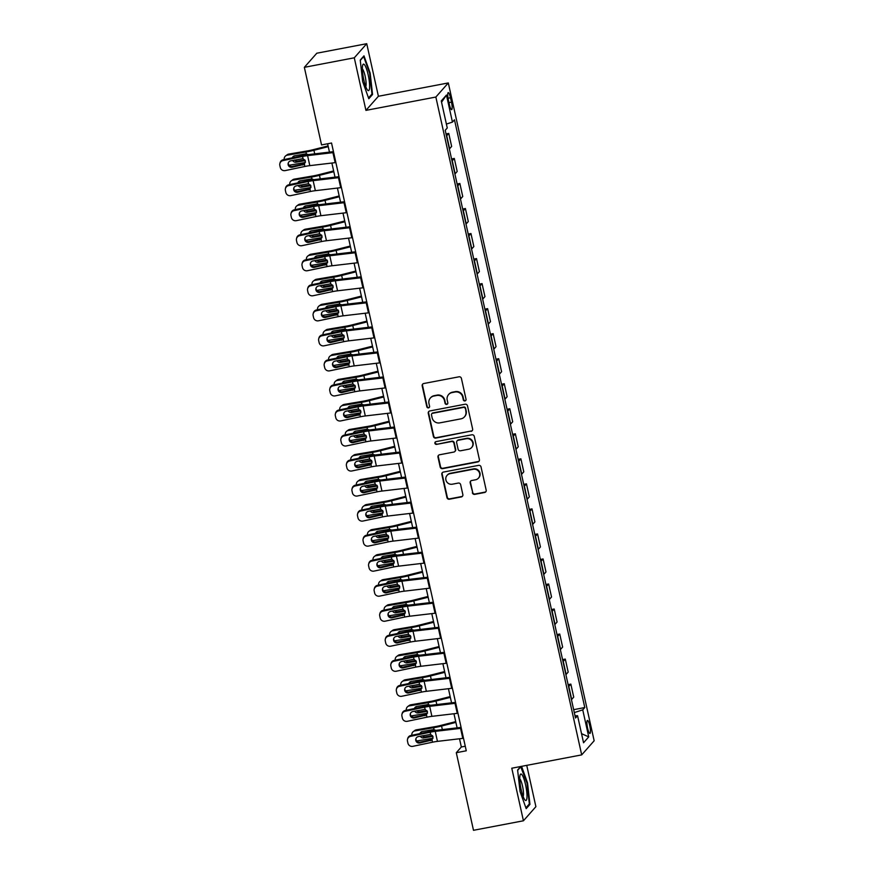 <?xml version="1.0" encoding="UTF-8"?>
<svg xmlns="http://www.w3.org/2000/svg" width="874" height="874" viewBox="0 0 874 874"><rect width="100%" height="100%" fill="white"/><g stroke="black" fill="none" stroke-linecap="round" stroke-linejoin="round"><path stroke-width="1.31" d="M464.968 400.926A1.42 1.377 -138.6 0 0 466.039 399.287L461.406 378.398A2.032 1.977 -138.6 0 0 459.014 376.803L423.715 383.533A2.032 1.977 -138.6 0 0 422.197 385.871L426.829 406.76A1.42 1.377 -138.6 0 0 429.265 407.437A1.42 1.377 -138.6 0 0 429.571 406.235L428.97 403.537A6.511 6.315 -138.6 0 1 433.854 396.053L436.792 395.485A6.511 6.315 -138.6 0 1 444.462 400.576L445.063 403.285A1.42 1.377 -138.6 0 0 447.499 403.963A1.42 1.377 -138.6 0 0 447.805 402.761L447.204 400.063A6.511 6.315 -138.6 0 1 452.087 392.568L455.026 392.011A6.511 6.315 -138.6 0 1 462.696 397.102L463.296 399.811A1.42 1.377 -138.6 0 0 464.968 400.926M448.591 394.545L448.93 394.174A6.511 6.315 -138.6 0 1 452.426 392.186L455.365 391.628A6.511 6.315 -138.6 0 1 463.034 396.72L463.635 399.429A1.42 1.377 -138.6 0 0 465.886 400.281M422.808 383.97A2.032 1.977 -138.6 0 0 422.535 385.489L427.157 406.377A1.42 1.377 -138.6 0 0 429.418 407.24M430.358 398.031L430.696 397.648A6.511 6.315 -138.6 0 1 434.181 395.671L437.131 395.103A6.511 6.315 -138.6 0 1 444.8 400.205L445.39 402.903A1.42 1.377 -138.6 0 0 447.652 403.755M589.753 725.715A6.631 1.3 79.2 0 0 587.437 720.416A6.631 1.3 79.2 0 0 587.601 728.151A6.631 1.3 79.2 0 0 589.917 733.45A6.631 1.3 79.2 0 0 589.753 725.715M472.364 492.783A2.032 1.977 -138.6 0 0 474.757 494.378L484.655 492.488A2.032 1.977 -138.6 0 0 486.184 490.15L481.039 466.956A2.032 1.977 -138.6 0 0 478.646 465.361L443.347 472.091A2.032 1.977 -138.6 0 0 441.829 474.429L446.964 497.623A2.032 1.977 -138.6 0 0 449.367 499.218L461.33 496.935A2.032 1.977 -138.6 0 0 462.849 494.597L460.653 484.666A2.032 1.977 -138.6 0 0 458.249 483.071L452.317 484.207A5.441 5.277 -138.6 0 1 447.073 475.347A5.441 5.277 -138.6 0 1 449.99 473.686L473.227 469.262A5.441 5.277 -138.6 0 1 478.471 478.122A5.441 5.277 -138.6 0 1 475.554 479.782L471.687 480.514A2.032 1.977 -138.6 0 0 470.157 482.852L472.692 492.401A2.032 1.977 -138.6 0 0 475.095 493.996L484.994 492.106A2.032 1.977 -138.6 0 0 485.9 491.669M511.782 768.213L523.428 820.784L473.489 830.3L456.294 752.7L466.279 750.799L331.541 143.019L321.545 144.931L304.349 67.331L354.287 57.804L365.933 110.375L435.853 97.047L581.691 754.885L511.782 768.213M471.108 431.352A2.032 1.977 -138.6 0 0 472.626 429.014L467.492 405.82A2.032 1.977 -138.6 0 0 465.088 404.225L429.8 410.955A2.032 1.977 -138.6 0 0 428.271 413.293L433.417 436.487A2.032 1.977 -138.6 0 0 435.809 438.082L471.447 430.969A2.032 1.977 -138.6 0 0 472.353 430.532M474.265 436.388L479.411 459.582A2.032 1.977 -138.6 0 1 477.881 461.92L442.583 468.65A2.032 1.977 -138.6 0 1 440.19 467.055L437.994 457.135A2.032 1.977 -138.6 0 1 439.513 454.786L453.825 452.066A2.032 1.977 -138.6 0 0 455.354 449.728L453.89 443.14A2.032 1.977 -138.6 0 0 451.497 441.545L436.596 444.385A1.42 1.377 -138.6 0 1 435.219 442.069A1.42 1.377 -138.6 0 1 435.984 441.632L471.862 434.793A2.032 1.977 -138.6 0 1 474.265 436.388M448.417 100.117L449.389 104.519A6.424 1.256 79.2 0 0 451.639 109.654A6.424 1.256 79.2 0 0 451.476 102.149L450.503 97.746A6.424 1.256 79.2 0 0 448.253 92.611A6.424 1.256 79.2 0 0 448.417 100.117M435.853 97.047L448.307 82.943L594.156 740.781L581.691 754.885M441.556 102.236L446.45 95.069L441.261 100.936L447.259 127.975L445.216 130.281L575.518 718.035L577.561 715.719L575.005 715.719M446.45 95.069L452.448 122.098L446.396 124.075M573.672 709.666L584.782 707.547L454.48 119.793L452.448 122.098M584.782 707.547L582.74 709.852L588.737 736.88L583.548 742.758L577.561 715.719M365.933 110.375L378.398 96.271L366.741 43.7L354.287 57.804M366.741 43.7L316.803 53.216L304.349 67.331M523.428 820.784L535.893 806.669L526.738 765.362M378.398 96.271L448.307 82.943M459.516 738.77L461.341 746.986L456.294 752.7M327.608 143.773L329.465 152.12M331.88 163.034L335.015 177.149M337.43 188.074L340.565 202.189M342.979 213.103L346.115 227.218M348.529 238.132L351.665 252.247M354.079 263.161L357.215 277.276M359.629 288.202L362.765 302.317M365.179 313.231L368.315 327.346M370.729 338.26L373.864 352.375M376.279 363.289L379.414 377.404M381.829 388.329L384.953 402.444M387.379 413.358L390.503 427.473M392.929 438.387L396.053 452.503M398.478 463.417L401.603 477.532M404.028 488.457L407.153 502.572M409.578 513.486L412.703 527.601M415.128 538.515L418.253 552.63M420.678 563.544L423.803 577.659M426.228 588.584L429.353 602.699M431.778 613.614L434.902 627.729M437.328 638.643L440.452 652.758M442.878 663.672L446.002 677.787M448.428 688.712L451.552 702.827M453.967 713.741L457.102 727.856M465.263 746.232L461.341 746.986M446.024 133.93L448.755 133.405L446.723 135.721A8.292 1.224 167.5 0 1 446.472 135.929M449.356 148.951A8.292 1.224 167.5 0 0 449.607 148.733L451.639 146.428L448.755 133.405M451.574 158.959L454.305 158.445L452.262 160.75A8.292 1.224 167.5 0 1 452.022 160.958M454.906 173.981A8.292 1.224 167.5 0 0 455.157 173.762L457.189 171.457L454.305 158.445M457.124 183.988L459.855 183.474L457.812 185.78A8.292 1.224 167.5 0 1 457.572 185.998M460.456 199.01A8.292 1.224 167.5 0 0 460.707 198.802L462.739 196.486L459.855 183.474M462.674 209.028L465.405 208.504L463.362 210.809A8.292 1.224 167.5 0 1 463.122 211.027M466.006 224.039A8.292 1.224 167.5 0 0 466.257 223.831L468.289 221.526L465.405 208.504M468.224 234.057L470.955 233.533L468.912 235.849A8.292 1.224 167.5 0 1 468.672 236.056M471.556 249.079A8.292 1.224 167.5 0 0 471.796 248.861L473.839 246.555L470.955 233.533M473.774 259.086L476.505 258.573L474.462 260.878A8.292 1.224 167.5 0 1 474.221 261.086M477.106 274.108A8.292 1.224 167.5 0 0 477.346 273.89L479.389 271.585L476.505 258.573M479.323 284.116L482.055 283.602L480.012 285.907A8.292 1.224 167.5 0 1 479.771 286.126M482.656 299.137A8.292 1.224 167.5 0 0 482.896 298.93L484.939 296.614L482.055 283.602M484.873 309.156L487.605 308.631L485.562 310.936A8.292 1.224 167.5 0 1 485.321 311.155M488.205 324.167A8.292 1.224 167.5 0 0 488.446 323.959L490.489 321.654L487.605 308.631M490.423 334.185L493.154 333.66L491.112 335.977A8.292 1.224 167.5 0 1 490.871 336.184M493.755 349.196A8.292 1.224 167.5 0 0 493.996 348.988L496.039 346.683L493.154 333.66M495.973 359.214L498.704 358.701L496.661 361.006A8.292 1.224 167.5 0 1 496.421 361.213M499.305 374.236A8.292 1.224 167.5 0 0 499.546 374.017L501.589 371.712L498.704 358.701M501.523 384.243L504.254 383.73L502.211 386.035A8.292 1.224 167.5 0 1 501.971 386.253M504.855 399.265A8.292 1.224 167.5 0 0 505.096 399.057L507.139 396.741L504.254 383.73M507.073 409.283L509.804 408.759L507.761 411.064A8.292 1.224 167.5 0 1 507.521 411.283M510.405 424.294A8.292 1.224 167.5 0 0 510.645 424.087L512.688 421.781L509.804 408.759M512.623 434.312L515.343 433.788L513.311 436.104A8.292 1.224 167.5 0 1 513.071 436.312M515.955 449.323A8.292 1.224 167.5 0 0 516.195 449.116L518.238 446.811L515.343 433.788M518.173 459.342L520.893 458.828L518.861 461.133A8.292 1.224 167.5 0 1 518.621 461.341M521.505 474.363A8.292 1.224 167.5 0 0 521.745 474.145L523.788 471.84L520.893 458.828M523.723 484.371L526.443 483.857L524.411 486.163A8.292 1.224 167.5 0 1 524.16 486.381M527.055 499.393A8.292 1.224 167.5 0 0 527.295 499.185L529.338 496.869L526.443 483.857M529.273 509.411L531.993 508.887L529.961 511.192A8.292 1.224 167.5 0 1 529.71 511.41M532.605 524.422A8.292 1.224 167.5 0 0 532.845 524.214L534.888 521.909L531.993 508.887M534.822 534.44L537.543 533.916L535.511 536.232A8.292 1.224 167.5 0 1 535.259 536.439M538.155 549.451A8.292 1.224 167.5 0 0 538.395 549.243L540.427 546.938L537.543 533.916M540.372 559.469L543.093 558.956L541.061 561.261A8.292 1.224 167.5 0 1 540.809 561.469M543.694 574.491A8.292 1.224 167.5 0 0 543.945 574.273L545.977 571.967L543.093 558.956M545.922 584.498L548.643 583.985L546.611 586.29A8.292 1.224 167.5 0 1 546.359 586.509M549.243 599.52A8.292 1.224 167.5 0 0 549.495 599.313L551.527 596.997L548.643 583.985M551.472 609.539L554.192 609.014L552.16 611.319A8.292 1.224 167.5 0 1 551.909 611.538M554.793 624.549A8.292 1.224 167.5 0 0 555.045 624.342L557.077 622.037L554.192 609.014M557.022 634.568L559.742 634.043L557.71 636.359A8.292 1.224 167.5 0 1 557.459 636.567M560.343 649.579A8.292 1.224 167.5 0 0 560.595 649.371L562.627 647.066L559.742 634.043M562.572 659.597L565.292 659.083L563.26 661.389A8.292 1.224 167.5 0 1 563.009 661.596M565.893 674.619A8.292 1.224 167.5 0 0 566.144 674.4L568.176 672.095L565.292 659.083M568.122 684.626L570.842 684.113L568.81 686.418A8.292 1.224 167.5 0 1 568.559 686.636M571.443 699.648A8.292 1.224 167.5 0 0 571.694 699.429L573.726 697.124L570.842 684.113M574.316 712.605L582.74 709.852M588.737 736.88L581.538 733.668M362.644 81.533L368.806 98.74L372.553 94.49L370.15 73.045L363.988 55.838L360.241 60.087L362.644 81.533M520.686 766.509L517.616 769.994L520.03 791.44L526.192 808.647L529.939 804.397L527.535 782.94L521.581 766.345M369.593 73.143L370.15 73.045M371.363 94.72L372.553 94.49M528.737 804.626L529.939 804.397M526.978 783.049L527.535 782.94M428.894 411.392A2.032 1.977 -138.6 0 0 428.61 412.91L433.755 436.104A2.032 1.977 -138.6 0 0 436.148 437.699L471.447 430.969M465.219 408.508A1.42 1.377 -138.6 0 0 463.548 407.393L432.564 413.293A1.42 1.377 -138.6 0 0 431.494 414.932L432.127 417.783A6.511 6.315 -138.6 0 0 439.797 422.874L460.969 418.843A6.511 6.315 -138.6 0 0 465.853 411.359L465.558 408.125A1.42 1.377 -138.6 0 0 463.876 407.011L463.548 407.393M431.8 413.73L432.138 413.347A1.42 1.377 -138.6 0 1 432.903 412.921L463.876 407.011M464.465 416.865L464.793 416.483A6.511 6.315 -138.6 0 0 466.192 410.977L465.853 411.359M465.558 408.125L466.192 410.977M438.606 455.234A2.032 1.977 -138.6 0 0 438.333 456.752L440.529 466.672A2.032 1.977 -138.6 0 0 442.921 468.267L478.22 461.538A2.032 1.977 -138.6 0 0 479.127 461.101M454.917 451.443L455.256 451.06A2.032 1.977 -138.6 0 0 455.693 449.345L454.229 442.757A2.032 1.977 -138.6 0 0 451.836 441.162L436.596 444.385M435.405 441.894A1.42 1.377 -138.6 0 0 436.934 444.003M468.683 449.225A5.441 5.277 -138.6 0 0 472.124 441.359A5.441 5.277 -138.6 0 0 466.345 438.715L458.162 440.278A2.032 1.977 -138.6 0 0 456.643 442.615L458.096 449.203A2.032 1.977 -138.6 0 0 460.5 450.787L468.683 449.225M471.599 447.575L471.938 447.193A5.441 5.277 -138.6 0 0 466.683 438.333L466.345 438.715M457.069 440.889L457.408 440.507A2.032 1.977 -138.6 0 1 458.5 439.895L466.683 438.333M470.769 480.951A2.032 1.977 -138.6 0 0 470.496 482.47L472.692 492.401M478.471 478.122L478.81 477.739A5.441 5.277 -138.6 0 0 473.566 468.879L473.227 469.262M447.073 475.347L447.412 474.964A5.441 5.277 -138.6 0 1 450.329 473.304L473.566 468.879M442.441 472.528A2.032 1.977 -138.6 0 0 442.168 474.047L447.302 497.24A2.032 1.977 -138.6 0 0 449.706 498.836L461.658 496.552A2.032 1.977 -138.6 0 0 462.575 496.115M328.089 145.903L312.739 149.793A10.368 1.529 167.5 0 1 307.451 150.918L288.737 154.097L287.273 155.168A4.151 3.889 -126.1 0 0 284.225 159.549M328.253 146.657L313.919 150.295A15.557 2.294 167.5 0 1 305.987 151.978L287.273 155.168M305.419 162.466L289.491 165.175A4.151 3.889 -126.1 0 1 288.999 165.23M292.32 157.844A3.321 3.114 53.9 0 1 294.658 155.78L305.802 153.879L308.511 154.611M294.549 160.04A3.321 3.114 -126.1 0 0 297.531 161.122L296.078 162.193L305.244 160.63M296.078 162.193A3.321 3.114 53.9 0 1 292.615 160.445M285.722 155.823L287.175 154.753A4.151 3.889 53.9 0 1 288.737 154.097M294.221 155.889A3.321 3.114 -126.1 0 0 293.642 157.56M304.84 159.876L297.531 161.122M335.867 162.564A7.254 1.071 167.5 0 1 335.157 162.651L309.811 165.645A10.368 1.529 -12.5 0 0 304.764 166.486L285.23 170.594A4.151 4.086 -165.8 0 1 280.292 167.437L279.844 165.437A4.151 4.086 -165.8 0 1 283.012 160.587L302.546 156.479L303.027 158.631L305.408 161.133L304.283 164.334L292.113 167.262A3.321 3.277 14.2 0 1 288.191 163.241A3.321 3.277 14.2 0 1 290.692 160.849L303.027 158.631M333.453 151.65L310.314 154.381A15.557 2.294 -12.5 0 0 302.754 155.648L283.22 159.756L283.012 160.587M333.649 152.546A7.254 1.071 167.5 0 1 332.928 152.644L307.582 155.627A10.368 1.529 -12.5 0 0 302.546 156.479M279.877 163.569L280.084 162.739A4.151 4.086 14.2 0 1 283.22 159.756M288.322 162.837A3.321 3.277 -165.8 0 0 292.32 166.431L304.556 163.799M304.458 164.181L304.764 166.486M333.639 170.933L318.289 174.822A10.368 1.529 167.5 0 1 313.001 175.947L294.287 179.137L292.823 180.197A4.151 3.889 -126.1 0 0 289.775 184.578M333.802 171.697L319.469 175.324A15.557 2.294 167.5 0 1 311.537 177.018L292.823 180.197M310.969 187.495L295.041 190.215A4.151 3.889 -126.1 0 1 294.549 190.259M297.87 182.874A3.321 3.114 53.9 0 1 300.208 180.809L311.352 178.919L314.061 179.651M300.099 185.07A3.321 3.114 -126.1 0 0 303.081 186.151L301.628 187.222L310.794 185.659M301.628 187.222A3.321 3.114 53.9 0 1 298.165 185.485M291.271 180.852L292.724 179.782A4.151 3.889 53.9 0 1 294.287 179.137M299.771 180.918A3.321 3.114 -126.1 0 0 299.192 182.59M310.39 184.917L303.081 186.151M339.188 195.962L323.839 199.862A10.368 1.529 167.5 0 1 318.551 200.976L299.837 204.166L298.373 205.226A4.151 3.889 -126.1 0 0 295.325 209.607M339.352 196.726L325.019 200.365A15.557 2.294 167.5 0 1 317.087 202.047L298.373 205.226M316.519 212.535L300.59 215.244A4.151 3.889 -126.1 0 1 300.099 215.288M303.42 207.903A3.321 3.114 53.9 0 1 305.758 205.849L316.901 203.948L319.611 204.68M305.649 210.11A3.321 3.114 -126.1 0 0 308.631 211.191L307.178 212.251L316.344 210.689M307.178 212.251A3.321 3.114 53.9 0 1 303.715 210.514M296.821 205.882L298.274 204.822A4.151 3.889 53.9 0 1 299.837 204.166M305.321 205.947A3.321 3.114 -126.1 0 0 304.742 207.63M315.94 209.946L308.631 211.191M344.738 220.991L329.389 224.891A10.368 1.529 167.5 0 1 324.101 226.016L305.387 229.196L303.923 230.266A4.151 3.889 -126.1 0 0 300.874 234.636M344.902 221.756L330.569 225.394A15.557 2.294 167.5 0 1 322.637 227.076L303.923 230.266M322.069 237.564L306.14 240.274A4.151 3.889 -126.1 0 1 305.649 240.328M308.97 232.932A3.321 3.114 53.9 0 1 311.308 230.878L322.451 228.977L325.161 229.709M311.199 235.139A3.321 3.114 -126.1 0 0 314.181 236.22L312.728 237.28L321.894 235.718M312.728 237.28A3.321 3.114 53.9 0 1 309.265 235.543M302.36 230.911L303.824 229.851A4.151 3.889 53.9 0 1 305.387 229.196M310.871 230.976A3.321 3.114 -126.1 0 0 310.292 232.659M321.49 234.975L314.181 236.22M341.417 187.593A7.254 1.071 167.5 0 1 340.707 187.681L315.361 190.674A10.368 1.529 -12.5 0 0 310.314 191.515L290.78 195.623A4.151 4.086 -165.8 0 1 285.842 192.477L285.394 190.466A4.151 4.086 -165.8 0 1 288.562 185.616L308.096 181.508L308.577 183.66L310.958 186.173L309.833 189.363L297.663 192.291A3.321 3.277 14.2 0 1 293.74 188.271A3.321 3.277 14.2 0 1 296.242 185.889L308.577 183.66M339.003 176.679L315.864 179.41A15.557 2.294 -12.5 0 0 308.303 180.678L288.77 184.785L288.562 185.616M339.199 177.575A7.254 1.071 167.5 0 1 338.478 177.673L313.132 180.656A10.368 1.529 -12.5 0 0 308.096 181.508M285.427 188.598L285.634 187.779A4.151 4.086 14.2 0 1 288.77 184.785M293.872 187.866A3.321 3.277 -165.8 0 0 297.87 191.461L310.106 188.839M310.008 189.21L310.314 191.515M346.967 212.622A7.254 1.071 167.5 0 1 346.257 212.721L320.911 215.703A10.368 1.529 -12.5 0 0 315.864 216.555L296.33 220.663A4.151 4.086 -165.8 0 1 291.392 217.506L290.944 215.507A4.151 4.086 -165.8 0 1 294.112 210.645L313.646 206.537L314.127 208.7L316.508 211.202L315.383 214.392L303.212 217.32A3.321 3.277 14.2 0 1 299.29 213.311A3.321 3.277 14.2 0 1 301.792 210.918L314.127 208.7M344.553 201.719L321.413 204.44A15.557 2.294 -12.5 0 0 313.853 205.707L294.32 209.815L294.112 210.645M344.749 202.615A7.254 1.071 167.5 0 1 344.028 202.702L318.682 205.696A10.368 1.529 -12.5 0 0 313.646 206.537M290.976 213.627L291.184 212.808A4.151 4.086 14.2 0 1 294.32 209.815M299.421 212.895A3.321 3.277 -165.8 0 0 303.42 216.501L315.656 213.868M315.558 214.239L315.864 216.555M352.517 237.652A7.254 1.071 167.5 0 1 351.807 237.75L326.461 240.732A10.368 1.529 -12.5 0 0 321.413 241.585L301.88 245.692A4.151 4.086 -165.8 0 1 296.942 242.535L296.494 240.536A4.151 4.086 -165.8 0 1 299.662 235.674L319.196 231.566L319.666 233.729L322.058 236.231L320.933 239.421L308.762 242.36A3.321 3.277 14.2 0 1 304.84 238.34A3.321 3.277 14.2 0 1 307.342 235.947L319.666 233.729M350.103 226.748L326.963 229.469A15.557 2.294 -12.5 0 0 319.403 230.747L299.869 234.855L299.662 235.674M350.299 227.644A7.254 1.071 167.5 0 1 349.578 227.732L324.232 230.725A10.368 1.529 -12.5 0 0 319.196 231.566M296.526 238.668L296.734 237.837A4.151 4.086 14.2 0 1 299.869 234.855M304.971 237.936A3.321 3.277 -165.8 0 0 308.97 241.53L321.206 238.897M321.108 239.279L321.413 241.585M350.277 246.031L334.939 249.92A10.368 1.529 167.5 0 1 329.651 251.046L310.936 254.225L309.472 255.295A4.151 3.889 -126.1 0 0 306.424 259.676M350.452 246.785L336.119 250.423A15.557 2.294 167.5 0 1 328.187 252.105L309.472 255.295M327.619 262.593L311.69 265.303A4.151 3.889 -126.1 0 1 311.199 265.357M314.52 257.972A3.321 3.114 53.9 0 1 316.847 255.907L328.001 254.006L330.711 254.738M316.749 260.168A3.321 3.114 -126.1 0 0 319.731 261.25L318.278 262.32L327.444 260.758M318.278 262.32A3.321 3.114 53.9 0 1 314.815 260.572M307.91 255.951L309.374 254.88A4.151 3.889 53.9 0 1 310.936 254.225M316.421 256.016A3.321 3.114 -126.1 0 0 315.842 257.688M327.04 260.004L319.731 261.25M358.067 262.692A7.254 1.071 167.5 0 1 357.357 262.779L332 265.772A10.368 1.529 -12.5 0 0 326.963 266.614L307.429 270.721A4.151 4.086 -165.8 0 1 302.491 267.564L302.043 265.565A4.151 4.086 -165.8 0 1 305.212 260.714L324.746 256.606L325.215 258.759L327.608 261.26L326.483 264.461L314.312 267.389A3.321 3.277 14.2 0 1 310.39 263.369A3.321 3.277 14.2 0 1 312.892 260.976L325.215 258.759M355.652 251.778L332.513 254.509A15.557 2.294 -12.5 0 0 324.953 255.776L305.419 259.884L305.212 260.714M355.849 252.673A7.254 1.071 167.5 0 1 355.128 252.772L329.782 255.754A10.368 1.529 -12.5 0 0 324.746 256.606M302.076 263.697L302.284 262.866A4.151 4.086 14.2 0 1 305.419 259.884M310.521 262.965A3.321 3.277 -165.8 0 0 314.52 266.559L326.756 263.926M326.658 264.309L326.963 266.614M369.593 87.4A13.481 2.644 79.2 0 0 367.014 70.423A13.481 2.644 79.2 0 0 362.732 65.113A13.481 2.644 79.2 0 0 362.404 67.331A13.481 2.644 79.2 0 0 363.835 79.971A13.481 2.644 79.2 0 0 367.462 89.956A13.481 2.644 79.2 0 0 369.593 87.4M365.736 86.537A9.232 1.814 79.2 0 0 366.097 84.68A9.232 1.814 79.2 0 0 364.993 75.535A9.232 1.814 79.2 0 0 362.382 68.926M360.274 60.415L363.66 56.581L369.636 73.252L371.963 94.031L368.522 97.932M521.188 789.746A13.481 2.644 79.2 0 0 524.848 799.863A13.481 2.644 79.2 0 0 525.569 784.786A13.481 2.644 79.2 0 0 520.106 775.019A13.481 2.644 79.2 0 0 521.188 789.746M523.122 796.443A9.232 1.814 79.2 0 0 522.51 786.021A9.232 1.814 79.2 0 0 519.757 778.832M520.653 766.564L527.011 783.148L529.349 803.938L525.897 807.838M517.659 770.322L521.046 766.487M355.827 271.06L340.489 274.949A10.368 1.529 167.5 0 1 335.201 276.075L316.475 279.265L315.022 280.325A4.151 3.889 -126.1 0 0 311.974 284.706M356.002 271.825L341.668 275.452A15.557 2.294 167.5 0 1 333.737 277.145L315.022 280.325M333.169 287.622L317.24 290.343A4.151 3.889 -126.1 0 1 316.749 290.387M320.07 283.001A3.321 3.114 53.9 0 1 322.397 280.936L333.551 279.046L336.261 279.778M322.298 285.197A3.321 3.114 -126.1 0 0 325.281 286.279L323.817 287.349L332.994 285.787M323.817 287.349A3.321 3.114 53.9 0 1 320.365 285.612M313.46 280.98L314.924 279.909A4.151 3.889 53.9 0 1 316.475 279.265M321.971 281.046A3.321 3.114 -126.1 0 0 321.392 282.717M332.59 285.044L325.281 286.279M363.617 287.721A7.254 1.071 167.5 0 1 362.896 287.808L337.55 290.802A10.368 1.529 -12.5 0 0 332.513 291.643L312.979 295.751A4.151 4.086 -165.8 0 1 308.041 292.604L307.593 290.594A4.151 4.086 -165.8 0 1 310.762 285.743L330.296 281.636L330.765 283.788L333.147 286.301L332.033 289.491L319.862 292.419A3.321 3.277 14.2 0 1 315.94 288.398A3.321 3.277 14.2 0 1 318.442 286.017L330.765 283.788M361.202 276.807L338.063 279.538A15.557 2.294 -12.5 0 0 330.503 280.805L310.969 284.913L310.762 285.743M361.399 277.703A7.254 1.071 167.5 0 1 360.678 277.801L335.332 280.783A10.368 1.529 -12.5 0 0 330.296 281.636M307.626 288.726L307.834 287.907A4.151 4.086 14.2 0 1 310.969 284.913M316.071 287.994A3.321 3.277 -165.8 0 0 320.07 291.588L332.306 288.966M332.207 289.338L332.513 291.643M361.377 296.089L346.038 299.99A10.368 1.529 167.5 0 1 340.751 301.104L322.025 304.294L320.572 305.354A4.151 3.889 -126.1 0 0 317.524 309.735M361.552 296.854L347.218 300.492A15.557 2.294 167.5 0 1 339.287 302.175L320.572 305.354M338.719 312.663L322.79 315.372A4.151 3.889 -126.1 0 1 322.298 315.416M325.62 308.03A3.321 3.114 53.9 0 1 327.947 305.976L339.101 304.076L341.81 304.808M327.848 310.237A3.321 3.114 -126.1 0 0 330.831 311.319L329.367 312.379L338.544 310.816M329.367 312.379A3.321 3.114 53.9 0 1 325.915 310.641M319.01 306.009L320.474 304.95A4.151 3.889 53.9 0 1 322.025 304.294M327.521 306.075A3.321 3.114 -126.1 0 0 326.942 307.757M338.14 310.073L330.831 311.319M369.167 312.75A7.254 1.071 167.5 0 1 368.446 312.848L343.1 315.831A10.368 1.529 -12.5 0 0 338.063 316.683L318.529 320.791A4.151 4.086 -165.8 0 1 313.591 317.633L313.143 315.634A4.151 4.086 -165.8 0 1 316.301 310.773L335.845 306.665L336.315 308.828L338.697 311.33L337.582 314.52L325.412 317.448A3.321 3.277 14.2 0 1 321.49 313.438A3.321 3.277 14.2 0 1 323.992 311.046L336.315 308.828M366.752 301.847L343.613 304.567A15.557 2.294 -12.5 0 0 336.053 305.834L316.519 309.942L316.301 310.773M366.949 302.743A7.254 1.071 167.5 0 1 366.228 302.83L340.882 305.824A10.368 1.529 -12.5 0 0 335.845 306.665M313.176 313.755L313.384 312.936A4.151 4.086 14.2 0 1 316.519 309.942M321.621 313.023A3.321 3.277 -165.8 0 0 325.62 316.628L337.856 313.995M337.757 314.367L338.063 316.683M366.927 321.119L351.588 325.019A10.368 1.529 167.5 0 1 346.301 326.144L327.575 329.323L326.122 330.394A4.151 3.889 -126.1 0 0 323.074 334.764M367.102 321.883L352.768 325.521A15.557 2.294 167.5 0 1 344.837 327.204L326.122 330.394M344.269 337.692L328.34 340.401A4.151 3.889 -126.1 0 1 327.848 340.456M331.17 333.06A3.321 3.114 53.9 0 1 333.497 331.006L344.651 329.105L347.36 329.837M333.398 335.266A3.321 3.114 -126.1 0 0 336.381 336.348L334.917 337.408L344.094 335.845M334.917 337.408A3.321 3.114 53.9 0 1 331.464 335.671M324.56 331.038L326.024 329.979A4.151 3.889 53.9 0 1 327.575 329.323M333.07 331.104A3.321 3.114 -126.1 0 0 332.491 332.786M343.69 335.103L336.381 336.348M374.717 337.779A7.254 1.071 167.5 0 1 373.996 337.877L348.65 340.86A10.368 1.529 -12.5 0 0 343.613 341.712L324.079 345.82A4.151 4.086 -165.8 0 1 319.141 342.663L318.693 340.663A4.151 4.086 -165.8 0 1 321.851 335.802L341.395 331.694L341.865 333.857L344.247 336.359L343.132 339.549L330.962 342.488A3.321 3.277 14.2 0 1 327.04 338.467A3.321 3.277 14.2 0 1 329.542 336.075L341.865 333.857M372.291 326.876L349.163 329.596A15.557 2.294 -12.5 0 0 341.603 330.875L322.069 334.982L321.851 335.802M372.499 327.772A7.254 1.071 167.5 0 1 371.778 327.859L346.432 330.853A10.368 1.529 -12.5 0 0 341.395 331.694M318.726 338.795L318.934 337.965A4.151 4.086 14.2 0 1 322.069 334.982M327.171 338.063A3.321 3.277 -165.8 0 0 331.17 341.658L343.406 339.025M343.307 339.407L343.613 341.712M372.477 346.159L357.138 350.048A10.368 1.529 167.5 0 1 351.851 351.173L333.125 354.352L331.672 355.423A4.151 3.889 -126.1 0 0 328.624 359.804M372.652 346.912L358.318 350.55A15.557 2.294 167.5 0 1 350.387 352.233L331.672 355.423M349.818 362.721L333.89 365.43A4.151 3.889 -126.1 0 1 333.398 365.485M336.719 358.1A3.321 3.114 53.9 0 1 339.046 356.035L350.201 354.134L352.91 354.866M338.948 360.296A3.321 3.114 -126.1 0 0 341.931 361.377L340.467 362.448L349.644 360.886M340.467 362.448A3.321 3.114 53.9 0 1 337.014 360.7M330.11 356.079L331.574 355.008A4.151 3.889 53.9 0 1 333.125 354.352M338.62 356.144A3.321 3.114 -126.1 0 0 338.041 357.816M349.239 360.132L341.931 361.377M380.266 362.819A7.254 1.071 167.5 0 1 379.545 362.907L354.199 365.9A10.368 1.529 -12.5 0 0 349.163 366.741L329.629 370.849A4.151 4.086 -165.8 0 1 324.691 367.692L324.243 365.693A4.151 4.086 -165.8 0 1 327.4 360.842L346.945 356.734L347.415 358.886L349.797 361.388L348.682 364.589L336.512 367.517A3.321 3.277 14.2 0 1 332.59 363.497A3.321 3.277 14.2 0 1 335.092 361.104L347.415 358.886M377.841 351.905L354.713 354.636A15.557 2.294 -12.5 0 0 347.153 355.904L327.619 360.012L327.4 360.842M378.049 352.801A7.254 1.071 167.5 0 1 377.328 352.899L351.982 355.882A10.368 1.529 -12.5 0 0 346.945 356.734M324.276 363.824L324.483 362.994A4.151 4.086 14.2 0 1 327.619 360.012M332.721 363.092A3.321 3.277 -165.8 0 0 336.719 366.687L348.955 364.054M348.857 364.436L349.163 366.741M378.027 371.188L362.688 375.077A10.368 1.529 167.5 0 1 357.4 376.202L338.675 379.392L337.222 380.452A4.151 3.889 -126.1 0 0 334.174 384.833M378.202 371.953L363.868 375.58A15.557 2.294 167.5 0 1 355.937 377.262L337.222 380.452M355.368 387.75L339.44 390.47A4.151 3.889 -126.1 0 1 338.948 390.514M342.269 383.129A3.321 3.114 53.9 0 1 344.596 381.064L355.751 379.174L358.46 379.906M344.498 385.325A3.321 3.114 -126.1 0 0 347.481 386.406L346.017 387.477L355.194 385.915M346.017 387.477A3.321 3.114 53.9 0 1 342.564 385.74M335.66 381.108L337.124 380.037A4.151 3.889 53.9 0 1 338.675 379.392M344.17 381.173A3.321 3.114 -126.1 0 0 343.591 382.845M354.778 385.172L347.481 386.406M385.816 387.848A7.254 1.071 167.5 0 1 385.095 387.936L359.749 390.929A10.368 1.529 -12.5 0 0 354.713 391.771L335.179 395.878A4.151 4.086 -165.8 0 1 330.241 392.732L329.793 390.722A4.151 4.086 -165.8 0 1 332.95 385.871L352.484 381.763L352.965 383.915L355.347 386.428L354.232 389.618L342.062 392.546A3.321 3.277 14.2 0 1 338.129 388.526A3.321 3.277 14.2 0 1 340.642 386.144L352.965 383.915M383.391 376.934L360.263 379.666A15.557 2.294 -12.5 0 0 352.703 380.933L333.169 385.041L332.95 385.871M383.599 377.83A7.254 1.071 167.5 0 1 382.878 377.929L357.532 380.911A10.368 1.529 -12.5 0 0 352.484 381.763M329.826 388.854L330.033 388.034A4.151 4.086 14.2 0 1 333.169 385.041M338.271 388.122A3.321 3.277 -165.8 0 0 342.269 391.716L354.505 389.094M354.407 389.465L354.713 391.771M383.577 396.217L368.238 400.117A10.368 1.529 167.5 0 1 362.95 401.232L344.225 404.422L342.772 405.481A4.151 3.889 -126.1 0 0 339.724 409.862M383.752 396.982L369.418 400.62A15.557 2.294 167.5 0 1 361.486 402.302L342.772 405.481M360.918 412.79L344.99 415.5A4.151 3.889 -126.1 0 1 344.498 415.543M347.819 408.158A3.321 3.114 53.9 0 1 350.146 406.104L361.301 404.203L364.01 404.935M350.048 410.365A3.321 3.114 -126.1 0 0 353.03 411.446L351.567 412.506L360.743 410.944M351.567 412.506A3.321 3.114 53.9 0 1 348.114 410.769M341.21 406.137L342.674 405.077A4.151 3.889 53.9 0 1 344.225 404.422M349.72 406.202A3.321 3.114 -126.1 0 0 349.141 407.885M360.328 410.201L353.03 411.446M391.366 412.878A7.254 1.071 167.5 0 1 390.645 412.976L365.299 415.958A10.368 1.529 -12.5 0 0 360.263 416.811L340.729 420.918A4.151 4.086 -165.8 0 1 335.791 417.761L335.343 415.762A4.151 4.086 -165.8 0 1 338.5 410.9L358.034 406.792L358.515 408.956L360.896 411.457L359.782 414.647L347.612 417.575A3.321 3.277 14.2 0 1 343.679 413.566A3.321 3.277 14.2 0 1 346.191 411.173L358.515 408.956M388.941 401.974L365.813 404.695A15.557 2.294 -12.5 0 0 358.253 405.962L338.708 410.07L338.5 410.9M389.149 402.87A7.254 1.071 167.5 0 1 388.427 402.958L363.081 405.951A10.368 1.529 -12.5 0 0 358.034 406.792M335.376 413.883L335.583 413.063A4.151 4.086 14.2 0 1 338.708 410.07M343.821 413.151A3.321 3.277 -165.8 0 0 347.819 416.756L360.055 414.123M359.957 414.494L360.263 416.811M389.127 421.246L373.788 425.146A10.368 1.529 167.5 0 1 368.5 426.272L349.775 429.451L348.311 430.521A4.151 3.889 -126.1 0 0 345.274 434.891M389.301 422.011L374.968 425.649A15.557 2.294 167.5 0 1 367.036 427.331L348.311 430.521M366.468 437.819L350.54 440.529A4.151 3.889 -126.1 0 1 350.048 440.583M353.369 433.187A3.321 3.114 53.9 0 1 355.696 431.133L366.851 429.232L369.56 429.964M355.598 435.394A3.321 3.114 -126.1 0 0 358.58 436.476L357.116 437.535L366.293 435.973M357.116 437.535A3.321 3.114 53.9 0 1 353.664 435.798M346.76 431.166L348.223 430.106A4.151 3.889 53.9 0 1 349.775 429.451M355.27 431.232A3.321 3.114 -126.1 0 0 354.691 432.914M365.878 435.23L358.58 436.476M396.916 437.907A7.254 1.071 167.5 0 1 396.195 438.005L370.849 440.988A10.368 1.529 -12.5 0 0 365.813 441.84L346.268 445.948A4.151 4.086 -165.8 0 1 341.341 442.79L340.893 440.791A4.151 4.086 -165.8 0 1 344.05 435.929L363.584 431.822L364.065 433.985L366.446 436.487L365.332 439.677L353.162 442.615A3.321 3.277 14.2 0 1 349.229 438.595A3.321 3.277 14.2 0 1 351.741 436.202L364.065 433.985M394.491 427.004L371.363 429.724A15.557 2.294 -12.5 0 0 363.803 431.002L344.258 435.11L344.05 435.929M394.687 427.899A7.254 1.071 167.5 0 1 393.977 427.987L368.631 430.98A10.368 1.529 -12.5 0 0 363.584 431.822M340.926 438.923L341.133 438.093A4.151 4.086 14.2 0 1 344.258 435.11M349.36 438.191A3.321 3.277 -165.8 0 0 353.369 441.785L365.605 439.152M365.507 439.535L365.813 441.84M394.677 446.286L379.338 450.176A10.368 1.529 167.5 0 1 374.05 451.301L355.325 454.48L353.861 455.551A4.151 3.889 -126.1 0 0 350.824 459.921M394.851 447.04L380.518 450.678A15.557 2.294 167.5 0 1 372.586 452.361L353.861 455.551M372.018 462.849L356.089 465.558A4.151 3.889 -126.1 0 1 355.598 465.613M358.919 458.227A3.321 3.114 53.9 0 1 361.246 456.162L372.4 454.262L375.11 454.993M361.148 460.423A3.321 3.114 -126.1 0 0 364.13 461.505L362.666 462.575L371.843 461.013M362.666 462.575A3.321 3.114 53.9 0 1 359.214 460.827M352.309 456.206L353.773 455.136A4.151 3.889 53.9 0 1 355.325 454.48M360.82 456.272A3.321 3.114 -126.1 0 0 360.241 457.943M371.428 460.259L364.13 461.505M402.466 462.947A7.254 1.071 167.5 0 1 401.745 463.034L376.399 466.028A10.368 1.529 -12.5 0 0 371.363 466.869L351.818 470.977A4.151 4.086 -165.8 0 1 346.891 467.819L346.443 465.82A4.151 4.086 -165.8 0 1 349.6 460.969L369.134 456.862L369.615 459.014L371.996 461.516L370.882 464.717L358.711 467.645A3.321 3.277 14.2 0 1 354.778 463.624A3.321 3.277 14.2 0 1 357.291 461.232L369.615 459.014M400.041 452.033L376.913 454.764A15.557 2.294 -12.5 0 0 369.341 456.031L349.808 460.139L349.6 460.969M400.237 452.929A7.254 1.071 167.5 0 1 399.527 453.027L374.181 456.01A10.368 1.529 -12.5 0 0 369.134 456.862M346.465 463.952L346.683 463.122A4.151 4.086 14.2 0 1 349.808 460.139M354.91 463.22A3.321 3.277 -165.8 0 0 358.919 466.814L371.155 464.181M371.057 464.564L371.363 466.869M400.226 471.315L384.888 475.205A10.368 1.529 167.5 0 1 379.6 476.33L360.875 479.52L359.411 480.58A4.151 3.889 -126.1 0 0 356.373 484.961M400.401 472.08L386.068 475.707A15.557 2.294 167.5 0 1 378.136 477.39L359.411 480.58M377.568 487.878L361.639 490.598A4.151 3.889 -126.1 0 1 361.148 490.642M364.469 483.256A3.321 3.114 53.9 0 1 366.796 481.192L377.95 479.302L380.66 480.034M366.698 485.452A3.321 3.114 -126.1 0 0 369.68 486.534L368.216 487.605L377.393 486.042M368.216 487.605A3.321 3.114 53.9 0 1 364.764 485.868M357.859 481.235L359.323 480.165A4.151 3.889 53.9 0 1 360.875 479.52M366.37 481.301A3.321 3.114 -126.1 0 0 365.791 482.972M376.978 485.299L369.68 486.534M408.016 487.976A7.254 1.071 167.5 0 1 407.295 488.063L381.949 491.057A10.368 1.529 -12.5 0 0 376.902 491.898L357.368 496.006A4.151 4.086 -165.8 0 1 352.441 492.86L351.993 490.849A4.151 4.086 -165.8 0 1 355.15 485.999L374.684 481.891L375.164 484.043L377.546 486.556L376.432 489.746L364.261 492.674A3.321 3.277 14.2 0 1 360.328 488.653A3.321 3.277 14.2 0 1 362.841 486.272L375.164 484.043M405.591 477.062L382.462 479.793A15.557 2.294 -12.5 0 0 374.891 481.061L355.357 485.168L355.15 485.999M405.787 477.958A7.254 1.071 167.5 0 1 405.077 478.056L379.731 481.039A10.368 1.529 -12.5 0 0 374.684 481.891M352.014 488.981L352.233 488.162A4.151 4.086 14.2 0 1 355.357 485.168M360.459 488.249A3.321 3.277 -165.8 0 0 364.469 491.844L376.705 489.222M376.607 489.593L376.902 491.898M405.776 496.345L390.427 500.245A10.368 1.529 167.5 0 1 385.15 501.359L366.424 504.549L364.961 505.609A4.151 3.889 -126.1 0 0 361.923 509.99M405.94 497.109L391.618 500.747A15.557 2.294 167.5 0 1 383.686 502.43L364.961 505.609M383.118 512.918L367.189 515.627A4.151 3.889 -126.1 0 1 366.698 515.671M370.019 508.286A3.321 3.114 53.9 0 1 372.346 506.232L383.5 504.331L386.21 505.063M372.237 510.492A3.321 3.114 -126.1 0 0 375.23 511.574L373.766 512.634L382.943 511.072M373.766 512.634A3.321 3.114 53.9 0 1 370.314 510.897M363.409 506.264L364.873 505.205A4.151 3.889 53.9 0 1 366.424 504.549M371.92 506.33A3.321 3.114 -126.1 0 0 371.341 508.012M382.528 510.329L375.23 511.574M413.566 513.005A7.254 1.071 167.5 0 1 412.845 513.104L387.499 516.086A10.368 1.529 -12.5 0 0 382.451 516.938L362.918 521.046A4.151 4.086 -165.8 0 1 357.99 517.889L357.542 515.889A4.151 4.086 -165.8 0 1 360.7 511.028L380.234 506.92L380.714 509.083L383.096 511.585L381.982 514.775L369.811 517.703A3.321 3.277 14.2 0 1 365.878 513.693A3.321 3.277 14.2 0 1 368.391 511.301L380.714 509.083M411.141 502.102L388.012 504.822A15.557 2.294 -12.5 0 0 380.441 506.09L360.907 510.197L360.7 511.028M411.337 502.998A7.254 1.071 167.5 0 1 410.627 503.085L385.281 506.079A10.368 1.529 -12.5 0 0 380.234 506.92M357.564 514.01L357.783 513.191A4.151 4.086 14.2 0 1 360.907 510.197M366.009 513.278A3.321 3.277 -165.8 0 0 370.019 516.884L382.255 514.251M382.156 514.622L382.451 516.938M411.326 521.374L395.977 525.274A10.368 1.529 167.5 0 1 390.7 526.399L371.974 529.578L370.51 530.649A4.151 3.889 -126.1 0 0 367.473 535.019M411.49 522.139L397.167 525.777A15.557 2.294 167.5 0 1 389.236 527.459L370.51 530.649M388.668 537.947L372.739 540.656A4.151 3.889 -126.1 0 1 372.248 540.711M375.558 533.315A3.321 3.114 53.9 0 1 377.896 531.261L389.05 529.36L391.76 530.092M377.787 535.522A3.321 3.114 -126.1 0 0 380.78 536.603L379.316 537.663L388.493 536.101M379.316 537.663A3.321 3.114 53.9 0 1 375.864 535.926M368.959 531.294L370.423 530.234A4.151 3.889 53.9 0 1 371.974 529.578M377.47 531.359A3.321 3.114 -126.1 0 0 376.891 533.042M388.078 535.358L380.78 536.603M419.116 538.034A7.254 1.071 167.5 0 1 418.395 538.133L393.049 541.115A10.368 1.529 -12.5 0 0 388.001 541.967L368.467 546.075A4.151 4.086 -165.8 0 1 363.529 542.918L363.092 540.919A4.151 4.086 -165.8 0 1 366.25 536.057L385.784 531.949L386.264 534.112L388.646 536.614L387.532 539.804L375.361 542.743A3.321 3.277 14.2 0 1 371.428 538.723A3.321 3.277 14.2 0 1 373.941 536.33L386.264 534.112M416.69 527.131L393.562 529.852A15.557 2.294 -12.5 0 0 385.991 531.13L366.457 535.238L366.25 536.057M416.887 528.027A7.254 1.071 167.5 0 1 416.177 528.115L390.831 531.108A10.368 1.529 -12.5 0 0 385.784 531.949M363.114 539.05L363.333 538.22A4.151 4.086 14.2 0 1 366.457 535.238M371.559 538.318A3.321 3.277 -165.8 0 0 375.569 541.913L387.805 539.28M387.706 539.662L388.001 541.967M416.876 546.414L401.527 550.303A10.368 1.529 167.5 0 1 396.25 551.428L377.524 554.608L376.06 555.678A4.151 3.889 -126.1 0 0 373.023 560.048M417.04 547.168L402.717 550.806A15.557 2.294 167.5 0 1 394.786 552.488L376.06 555.678M394.218 562.976L378.278 565.686A4.151 3.889 -126.1 0 1 377.797 565.74M381.108 558.355A3.321 3.114 53.9 0 1 383.446 556.29L394.6 554.389L397.309 555.121M383.336 560.551A3.321 3.114 -126.1 0 0 386.33 561.632L384.866 562.703L394.043 561.141M384.866 562.703A3.321 3.114 53.9 0 1 381.403 560.955M374.509 556.334L375.973 555.263A4.151 3.889 53.9 0 1 377.524 554.608M383.02 556.399A3.321 3.114 -126.1 0 0 382.441 558.071M393.628 560.387L386.33 561.632M424.655 563.074A7.254 1.071 167.5 0 1 423.945 563.162L398.599 566.155A10.368 1.529 -12.5 0 0 393.551 566.997L374.017 571.104A4.151 4.086 -165.8 0 1 369.079 567.947L368.642 565.948A4.151 4.086 -165.8 0 1 371.8 561.097L391.334 556.989L391.814 559.142L394.196 561.643L393.082 564.844L380.911 567.772A3.321 3.277 14.2 0 1 376.978 563.752A3.321 3.277 14.2 0 1 379.491 561.359L391.814 559.142M422.24 552.16L399.112 554.892A15.557 2.294 -12.5 0 0 391.541 556.159L372.007 560.267L371.8 561.097M422.437 553.056A7.254 1.071 167.5 0 1 421.727 553.155L396.381 556.137A10.368 1.529 -12.5 0 0 391.334 556.989M368.664 564.08L368.872 563.249A4.151 4.086 14.2 0 1 372.007 560.267M377.109 563.348A3.321 3.277 -165.8 0 0 381.119 566.942L393.355 564.309M393.256 564.691L393.551 566.997M422.426 571.443L407.076 575.332A10.368 1.529 167.5 0 1 401.8 576.458L383.074 579.648L381.61 580.707A4.151 3.889 -126.1 0 0 378.573 585.088M422.59 572.208L408.267 575.835A15.557 2.294 167.5 0 1 400.336 577.517L381.61 580.707M399.768 588.005L383.828 590.726A4.151 3.889 -126.1 0 1 383.347 590.769M386.658 583.384A3.321 3.114 53.9 0 1 388.996 581.319L400.15 579.429L402.848 580.161M388.886 585.58A3.321 3.114 -126.1 0 0 391.88 586.662L390.416 587.732L399.593 586.17M390.416 587.732A3.321 3.114 53.9 0 1 386.953 585.995M380.059 581.363L381.523 580.292A4.151 3.889 53.9 0 1 383.074 579.648M388.569 581.429A3.321 3.114 -126.1 0 0 387.99 583.1M399.178 585.427L391.88 586.662M430.205 588.104A7.254 1.071 167.5 0 1 429.495 588.191L404.149 591.185A10.368 1.529 -12.5 0 0 399.101 592.026L379.567 596.134A4.151 4.086 -165.8 0 1 374.629 592.987L374.192 590.977A4.151 4.086 -165.8 0 1 377.349 586.126L396.883 582.018L397.364 584.171L399.746 586.683L398.631 589.874L386.461 592.801A3.321 3.277 14.2 0 1 382.528 588.781A3.321 3.277 14.2 0 1 385.041 586.399L397.364 584.171M427.79 577.19L404.662 579.921A15.557 2.294 -12.5 0 0 397.091 581.188L377.557 585.296L377.349 586.126M427.987 578.085A7.254 1.071 167.5 0 1 427.277 578.184L401.931 581.166A10.368 1.529 -12.5 0 0 396.883 582.018M374.214 589.109L374.422 588.289A4.151 4.086 14.2 0 1 377.557 585.296M382.659 588.377A3.321 3.277 -165.8 0 0 386.669 591.971L398.905 589.349M398.806 589.721L399.101 592.026M427.976 596.472L412.626 600.372A10.368 1.529 167.5 0 1 407.339 601.487L388.624 604.677L387.16 605.737A4.151 3.889 -126.1 0 0 384.123 610.118M428.14 597.237L413.806 600.875A15.557 2.294 167.5 0 1 405.886 602.557L387.16 605.737M405.317 613.045L389.378 615.755A4.151 3.889 -126.1 0 1 388.897 615.799M392.207 608.413A3.321 3.114 53.9 0 1 394.545 606.348L405.7 604.458L408.398 605.19M394.436 610.62A3.321 3.114 -126.1 0 0 397.43 611.702L395.966 612.761L405.143 611.199M395.966 612.761A3.321 3.114 53.9 0 1 392.502 611.024M385.609 606.392L387.073 605.332A4.151 3.889 53.9 0 1 388.624 604.677M394.119 606.458A3.321 3.114 -126.1 0 0 393.54 608.14M404.728 610.456L397.43 611.702M435.755 613.133A7.254 1.071 167.5 0 1 435.044 613.231L409.698 616.214A10.368 1.529 -12.5 0 0 404.651 617.066L385.117 621.174A4.151 4.086 -165.8 0 1 380.179 618.016L379.742 616.017A4.151 4.086 -165.8 0 1 382.899 611.155L402.433 607.048L402.914 609.211L405.296 611.713L404.17 614.903L392.011 617.831A3.321 3.277 14.2 0 1 388.078 613.821A3.321 3.277 14.2 0 1 390.58 611.429L402.914 609.211M433.34 602.23L410.212 604.95A15.557 2.294 -12.5 0 0 402.641 606.217L383.107 610.325L382.899 611.155M433.537 603.126A7.254 1.071 167.5 0 1 432.827 603.213L407.481 606.206A10.368 1.529 -12.5 0 0 402.433 607.048M379.764 614.138L379.972 613.319A4.151 4.086 14.2 0 1 383.107 610.325M388.209 613.406A3.321 3.277 -165.8 0 0 392.218 617.011L404.454 614.378M404.345 614.75L404.651 617.066M433.526 621.501L418.176 625.402A10.368 1.529 167.5 0 1 412.889 626.516L394.174 629.706L392.71 630.777A4.151 3.889 -126.1 0 0 389.662 635.147M433.69 622.266L419.356 625.904A15.557 2.294 167.5 0 1 411.436 627.587L392.71 630.777M410.867 638.075L394.928 640.784A4.151 3.889 -126.1 0 1 394.436 640.839M397.757 633.442A3.321 3.114 53.9 0 1 400.095 631.389L411.25 629.488L413.948 630.22M399.986 635.649A3.321 3.114 -126.1 0 0 402.98 636.731L401.516 637.791L410.693 636.228M401.516 637.791A3.321 3.114 53.9 0 1 398.052 636.054M391.159 631.421L392.623 630.362A4.151 3.889 53.9 0 1 394.174 629.706M399.669 631.487A3.321 3.114 -126.1 0 0 399.09 633.169M410.277 635.485L402.98 636.731M441.304 638.162A7.254 1.071 167.5 0 1 440.594 638.26L415.248 641.243A10.368 1.529 -12.5 0 0 410.201 642.095L390.667 646.203A4.151 4.086 -165.8 0 1 385.729 643.046L385.292 641.046A4.151 4.086 -165.8 0 1 388.449 636.185L407.983 632.077L408.464 634.24L410.846 636.742L409.72 639.932L397.55 642.871A3.321 3.277 14.2 0 1 393.628 638.85A3.321 3.277 14.2 0 1 396.13 636.458L408.464 634.24M438.89 627.259L415.762 629.979A15.557 2.294 -12.5 0 0 408.191 631.257L388.657 635.365L388.449 636.185M439.087 628.155A7.254 1.071 167.5 0 1 438.377 628.242L413.031 631.236A10.368 1.529 -12.5 0 0 407.983 632.077M385.314 639.178L385.521 638.348A4.151 4.086 14.2 0 1 388.657 635.365M393.759 638.446A3.321 3.277 -165.8 0 0 397.768 642.04L410.004 639.407M409.895 639.79L410.201 642.095M439.076 646.541L423.726 650.431A10.368 1.529 167.5 0 1 418.438 651.556L399.724 654.735L398.26 655.806A4.151 3.889 -126.1 0 0 395.212 660.176M439.24 647.295L424.906 650.933A15.557 2.294 167.5 0 1 416.985 652.616L398.26 655.806M416.417 663.104L400.478 665.813A4.151 3.889 -126.1 0 1 399.986 665.868M403.307 658.483A3.321 3.114 53.9 0 1 405.645 656.418L416.8 654.517L419.498 655.249M405.536 660.678A3.321 3.114 -126.1 0 0 408.529 661.76L407.066 662.831L416.243 661.268M407.066 662.831A3.321 3.114 53.9 0 1 403.602 661.083M396.709 656.461L398.173 655.391A4.151 3.889 53.9 0 1 399.724 654.735M405.219 656.527A3.321 3.114 -126.1 0 0 404.64 658.198M415.827 660.515L408.529 661.76M446.854 663.202A7.254 1.071 167.5 0 1 446.144 663.29L420.798 666.283A10.368 1.529 -12.5 0 0 415.751 667.124L396.217 671.232A4.151 4.086 -165.8 0 1 391.279 668.075L390.842 666.075A4.151 4.086 -165.8 0 1 393.999 661.225L413.533 657.117L414.014 659.269L416.395 661.771L415.27 664.972L403.1 667.9A3.321 3.277 14.2 0 1 399.178 663.879A3.321 3.277 14.2 0 1 401.679 661.487L414.014 659.269M444.44 652.288L421.312 655.019A15.557 2.294 -12.5 0 0 413.741 656.287L394.207 660.394L393.999 661.225M444.637 653.184A7.254 1.071 167.5 0 1 443.926 653.282L418.58 656.265A10.368 1.529 -12.5 0 0 413.533 657.117M390.864 664.207L391.071 663.377A4.151 4.086 14.2 0 1 394.207 660.394M399.309 663.475A3.321 3.277 -165.8 0 0 403.318 667.07L415.554 664.437M415.445 664.819L415.751 667.124M444.626 671.571L429.276 675.46A10.368 1.529 167.5 0 1 423.988 676.585L405.274 679.775L403.81 680.835A4.151 3.889 -126.1 0 0 400.762 685.216M444.79 672.335L430.456 675.963A15.557 2.294 167.5 0 1 422.535 677.645L403.81 680.835M421.967 688.133L406.028 690.853A4.151 3.889 -126.1 0 1 405.536 690.897M408.857 683.512A3.321 3.114 53.9 0 1 411.195 681.447L422.339 679.557L425.048 680.289M411.086 685.708A3.321 3.114 -126.1 0 0 414.079 686.789L412.615 687.86L421.792 686.298M412.615 687.86A3.321 3.114 53.9 0 1 409.152 686.123M402.258 681.491L403.712 680.42A4.151 3.889 53.9 0 1 405.274 679.775M410.758 681.556A3.321 3.114 -126.1 0 0 410.179 683.228M421.377 685.555L414.079 686.789M452.404 688.231A7.254 1.071 167.5 0 1 451.694 688.319L426.348 691.312A10.368 1.529 -12.5 0 0 421.301 692.153L401.767 696.261A4.151 4.086 -165.8 0 1 396.829 693.115L396.392 691.105A4.151 4.086 -165.8 0 1 399.549 686.254L419.083 682.146L419.564 684.298L421.945 686.811L420.82 690.001L408.65 692.929A3.321 3.277 14.2 0 1 404.728 688.909A3.321 3.277 14.2 0 1 407.229 686.527L419.564 684.298M449.99 677.317L426.862 680.048A15.557 2.294 -12.5 0 0 419.291 681.316L399.757 685.424L399.549 686.254M450.186 678.213A7.254 1.071 167.5 0 1 449.476 678.311L424.13 681.294A10.368 1.529 -12.5 0 0 419.083 682.146M396.414 689.236L396.621 688.417A4.151 4.086 14.2 0 1 399.757 685.424M404.859 688.504A3.321 3.277 -165.8 0 0 408.868 692.099L421.104 689.477M420.995 689.848L421.301 692.153M450.176 696.6L434.826 700.5A10.368 1.529 167.5 0 1 429.538 701.614L410.824 704.805L409.36 705.864A4.151 3.889 -126.1 0 0 406.312 710.245M450.339 697.365L436.006 701.003A15.557 2.294 167.5 0 1 428.085 702.685L409.36 705.864M427.506 713.173L411.578 715.882A4.151 3.889 -126.1 0 1 411.086 715.926M414.407 708.541A3.321 3.114 53.9 0 1 416.745 706.476L427.889 704.586L430.598 705.318M416.636 710.748A3.321 3.114 -126.1 0 0 419.629 711.829L418.165 712.889L427.331 711.327M418.165 712.889A3.321 3.114 53.9 0 1 414.702 711.152M407.808 706.52L409.261 705.46A4.151 3.889 53.9 0 1 410.824 704.805M416.308 706.585A3.321 3.114 -126.1 0 0 415.729 708.268M426.927 710.584L419.629 711.829M457.954 713.26A7.254 1.071 167.5 0 1 457.244 713.359L431.898 716.341A10.368 1.529 -12.5 0 0 426.851 717.193L407.317 721.301A4.151 4.086 -165.8 0 1 402.379 718.144L401.942 716.145A4.151 4.086 -165.8 0 1 405.099 711.283L424.633 707.175L425.114 709.338L427.495 711.84L426.37 715.03L414.2 717.958A3.321 3.277 14.2 0 1 410.277 713.949A3.321 3.277 14.2 0 1 412.779 711.556L425.114 709.338M455.54 702.357L432.412 705.078A15.557 2.294 -12.5 0 0 424.84 706.345L405.307 710.453L405.099 711.283M455.736 703.253A7.254 1.071 167.5 0 1 455.026 703.341L429.68 706.334A10.368 1.529 -12.5 0 0 424.633 707.175M401.964 714.266L402.171 713.446A4.151 4.086 14.2 0 1 405.307 710.453M410.409 713.534A3.321 3.277 -165.8 0 0 414.418 717.139L426.654 714.506M426.545 714.877L426.851 717.193M455.725 721.629L440.376 725.529A10.368 1.529 167.5 0 1 435.088 726.644L416.374 729.834L414.91 730.904A4.151 3.889 -126.1 0 0 411.862 735.274M455.889 722.394L441.556 726.032A15.557 2.294 167.5 0 1 433.624 727.714L414.91 730.904M433.056 738.202L417.127 740.912A4.151 3.889 -126.1 0 1 416.636 740.966M419.957 733.57A3.321 3.114 53.9 0 1 422.295 731.516L433.438 729.615L436.148 730.347M422.186 735.777A3.321 3.114 -126.1 0 0 425.168 736.858L423.715 737.918L432.881 736.356M423.715 737.918A3.321 3.114 53.9 0 1 420.252 736.181M413.358 731.549L414.811 730.489A4.151 3.889 53.9 0 1 416.374 729.834M421.858 731.614A3.321 3.114 -126.1 0 0 421.279 733.297M432.477 735.613L425.168 736.858M463.504 738.29A7.254 1.071 167.5 0 1 462.794 738.388L437.448 741.37A10.368 1.529 -12.5 0 0 432.401 742.223L412.867 746.33A4.151 4.086 -165.8 0 1 407.929 743.173L407.492 741.174A4.151 4.086 -165.8 0 1 410.649 736.312L430.183 732.204L430.663 734.368L433.045 736.869L431.92 740.059L419.749 742.998A3.321 3.277 14.2 0 1 415.827 738.978A3.321 3.277 14.2 0 1 418.329 736.585L430.663 734.368M461.09 727.386L437.95 730.107A15.557 2.294 -12.5 0 0 430.39 731.385L410.856 735.493L410.649 736.312M461.286 728.282A7.254 1.071 167.5 0 1 460.576 728.37L435.23 731.363A10.368 1.529 -12.5 0 0 430.183 732.204M407.513 739.306L407.721 738.475A4.151 4.086 14.2 0 1 410.856 735.493M415.958 738.574A3.321 3.277 -165.8 0 0 419.957 742.168L432.193 739.535M432.095 739.917L432.401 742.223M449.607 148.733L446.723 135.721M455.157 173.762L452.262 160.75M460.707 198.802L457.812 185.78M466.257 223.831L463.362 210.809M471.796 248.861L468.912 235.849M477.346 273.89L474.462 260.878M482.896 298.93L480.012 285.907M488.446 323.959L485.562 310.936M493.996 348.988L491.112 335.977M499.546 374.017L496.661 361.006M505.096 399.057L502.211 386.035M510.645 424.087L507.761 411.064M516.195 449.116L513.311 436.104M521.745 474.145L518.861 461.133M527.295 499.185L524.411 486.163M532.845 524.214L529.961 511.192M538.395 549.243L535.511 536.232M543.945 574.273L541.061 561.261M549.495 599.313L546.611 586.29M555.045 624.342L552.16 611.319M560.595 649.371L557.71 636.359M566.144 674.4L563.26 661.389M571.694 699.429L568.81 686.418M448.045 98.216L450.503 97.746M448.974 102.629L451.476 102.149M314.716 153.857L313.919 150.295M306.403 153.835L305.987 151.978M307.582 155.627L309.811 165.645M332.928 152.644L335.157 162.651M292.32 166.431L292.113 167.262M302.863 165L303.966 163.984M320.255 178.897L319.469 175.324M311.952 178.875L311.537 177.018M325.805 203.926L325.019 200.365M317.502 203.904L317.087 202.047M331.355 228.955L330.569 225.394M323.052 228.933L322.637 227.076M313.132 180.656L315.361 190.674M338.478 177.673L340.707 187.681M297.87 191.461L297.663 192.291M308.413 190.029L309.516 189.024M318.682 205.696L320.911 215.703M344.028 202.702L346.257 212.721M303.42 216.501L303.212 217.32M313.963 215.07L315.066 214.054M324.232 230.725L326.461 240.732M349.578 227.732L351.807 237.75M308.97 241.53L308.762 242.36M319.513 240.099L320.605 239.083M336.905 253.984L336.119 250.423M328.602 253.963L328.187 252.105M329.782 255.754L332 265.772M355.128 252.772L357.357 262.779M314.52 266.559L314.312 267.389M325.062 265.128L326.155 264.112M342.455 279.024L341.668 275.452M334.152 279.003L333.737 277.145M335.332 280.783L337.55 290.802M360.678 277.801L362.896 287.808M320.07 291.588L319.862 292.419M330.612 290.157L331.705 289.141M348.005 304.054L347.218 300.492M339.702 304.032L339.287 302.175M340.882 305.824L343.1 315.831M366.228 302.83L368.446 312.848M325.62 316.628L325.412 317.448M336.162 315.197L337.255 314.181M353.555 329.083L352.768 325.521M345.252 329.061L344.837 327.204M346.432 330.853L348.65 340.86M371.778 327.859L373.996 337.877M331.17 341.658L330.962 342.488M341.701 340.226L342.805 339.21M359.105 354.112L358.318 350.55M350.802 354.09L350.387 352.233M351.982 355.882L354.199 365.9M377.328 352.899L379.545 362.907M336.719 366.687L336.512 367.517M347.251 365.256L348.355 364.239M364.655 379.152L363.868 375.58M356.352 379.13L355.937 377.262M357.532 380.911L359.749 390.929M382.878 377.929L385.095 387.936M342.269 391.716L342.062 392.546M352.801 390.285L353.904 389.269M370.205 404.181L369.418 400.62M361.902 404.159L361.486 402.302M363.081 405.951L365.299 415.958M388.427 402.958L390.645 412.976M347.819 416.756L347.612 417.575M358.351 415.325L359.454 414.309M375.754 429.21L374.968 425.649M367.451 429.189L367.036 427.331M368.631 430.98L370.849 440.988M393.977 427.987L396.195 438.005M353.369 441.785L353.162 442.615M363.901 440.354L365.004 439.338M381.304 454.24L380.518 450.678M373.001 454.218L372.586 452.361M374.181 456.01L376.399 466.028M399.527 453.027L401.745 463.034M358.919 466.814L358.711 467.645M369.451 465.383L370.554 464.367M386.854 479.269L386.068 475.707M378.551 479.258L378.136 477.39M379.731 481.039L381.949 491.057M405.077 478.056L407.295 488.063M364.469 491.844L364.261 492.674M375.001 490.412L376.104 489.396M392.404 504.309L391.618 500.747M384.101 504.287L383.686 502.43M385.281 506.079L387.499 516.086M410.627 503.085L412.845 513.104M370.019 516.884L369.811 517.703M380.551 515.452L381.654 514.436M397.954 529.338L397.167 525.777M389.651 529.316L389.236 527.459M390.831 531.108L393.049 541.115M416.177 528.115L418.395 538.133M375.569 541.913L375.361 542.743M386.1 540.482L387.204 539.466M403.504 554.367L402.717 550.806M395.201 554.345L394.786 552.488M396.381 556.137L398.599 566.155M421.727 553.155L423.945 563.162M381.119 566.942L380.911 567.772M391.65 565.511L392.754 564.495M409.054 579.396L408.267 575.835M400.74 579.386L400.336 577.517M401.931 581.166L404.149 591.185M427.277 578.184L429.495 588.191M386.669 591.971L386.461 592.801M397.2 590.54L398.304 589.524M414.604 604.437L413.806 600.875M406.29 604.415L405.886 602.557M407.481 606.206L409.698 616.214M432.827 603.213L435.044 613.231M392.218 617.011L392.011 617.831M402.75 615.58L403.854 614.564M420.154 629.466L419.356 625.904M411.84 629.444L411.436 627.587M413.031 631.236L415.248 641.243M438.377 628.242L440.594 638.26M397.768 642.04L397.55 642.871M408.3 640.609L409.403 639.593M425.704 654.495L424.906 650.933M417.39 654.473L416.985 652.616M418.58 656.265L420.798 666.283M443.926 653.282L446.144 663.29M403.318 667.07L403.1 667.9M413.85 665.638L414.953 664.622M431.253 679.524L430.456 675.963M422.94 679.513L422.535 677.645M424.13 681.294L426.348 691.312M449.476 678.311L451.694 688.319M408.868 692.099L408.65 692.929M419.4 690.668L420.503 689.652M436.803 704.564L436.006 701.003M428.489 704.542L428.085 702.685M429.68 706.334L431.898 716.341M455.026 703.341L457.244 713.359M414.418 717.139L414.2 717.958M424.95 715.708L426.053 714.692M442.353 729.593L441.556 726.032M434.039 729.572L433.624 727.714M435.23 731.363L437.448 741.37M460.576 728.37L462.794 738.388M419.957 742.168L419.749 742.998M430.5 740.737L431.603 739.721"/></g></svg>
